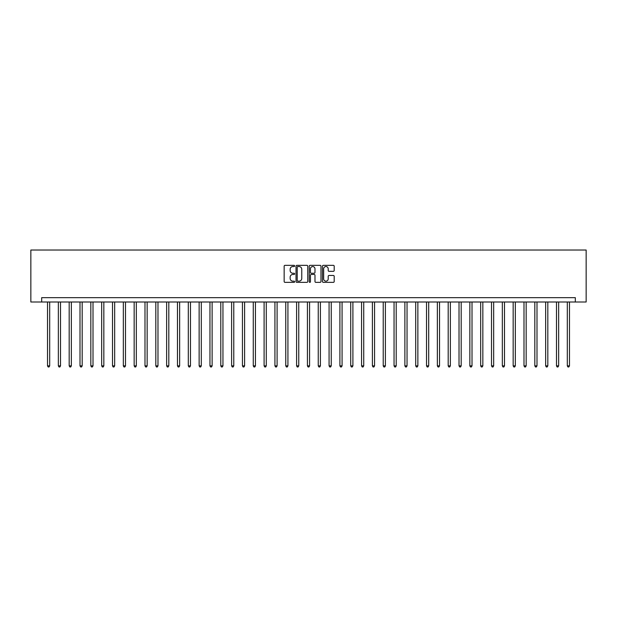 <?xml version="1.0" encoding="UTF-8"?>
<svg xmlns="http://www.w3.org/2000/svg" width="617" height="617" viewBox="0 0 617 617"><rect width="100%" height="100%" fill="white"/><g stroke="black" fill="none" stroke-linecap="round" stroke-linejoin="round"><path stroke-width="0.93" d="M294.641 265.942A0.594 0.594 0 0 0 294.047 265.341L285.008 265.341A0.848 0.848 0 0 0 284.159 266.197L284.159 281.499A0.848 0.848 0 0 0 285.008 282.355L294.047 282.355A0.594 0.594 0 0 0 294.641 281.753A0.594 0.594 0 0 0 294.047 281.159L292.874 281.159A2.723 2.723 0 0 1 290.152 278.437L290.152 277.164A2.723 2.723 0 0 1 292.874 274.442L294.047 274.442A0.594 0.594 0 0 0 294.641 273.848A0.594 0.594 0 0 0 294.047 273.254L292.874 273.254A2.723 2.723 0 0 1 290.152 270.531L290.152 269.259A2.723 2.723 0 0 1 292.874 266.536L294.047 266.536A0.594 0.594 0 0 0 294.641 265.942M333.35 271.341A0.848 0.848 0 0 0 334.198 270.493L334.198 266.197A0.848 0.848 0 0 0 333.35 265.341L323.316 265.341A0.848 0.848 0 0 0 322.467 266.197L322.467 281.499A0.848 0.848 0 0 0 323.316 282.355L333.35 282.355A0.848 0.848 0 0 0 334.198 281.499L334.198 276.316A0.848 0.848 0 0 0 333.35 275.467L329.054 275.467A0.848 0.848 0 0 0 328.205 276.316L328.205 278.884A2.275 2.275 0 0 1 325.93 281.159A2.275 2.275 0 0 1 323.655 278.884L323.655 268.811A2.275 2.275 0 0 1 325.93 266.536A2.275 2.275 0 0 1 328.205 268.811L328.205 270.493A0.848 0.848 0 0 0 329.054 271.341L333.35 271.341M575.322 302.006L586.15 302.006L586.15 250.024L30.85 250.024L30.85 302.006L575.322 302.006L575.322 297.672L41.678 297.672L41.678 302.006M307.76 266.197A0.848 0.848 0 0 0 306.904 265.341L296.87 265.341A0.848 0.848 0 0 0 296.021 266.197L296.021 281.499A0.848 0.848 0 0 0 296.87 282.355L306.904 282.355A0.848 0.848 0 0 0 307.76 281.499L307.76 266.197M310.096 265.341L320.13 265.341A0.848 0.848 0 0 1 320.979 266.197L320.979 281.499A0.848 0.848 0 0 1 320.13 282.355L315.835 282.355A0.848 0.848 0 0 1 314.986 281.499L314.986 275.29A0.848 0.848 0 0 0 314.13 274.442L311.284 274.442A0.848 0.848 0 0 0 310.436 275.29L310.436 281.753A0.594 0.594 0 0 1 309.842 282.355A0.594 0.594 0 0 1 309.24 281.753L309.24 266.197A0.848 0.848 0 0 1 310.096 265.341M297.81 266.536A0.594 0.594 0 0 0 297.209 267.13L297.209 280.565A0.594 0.594 0 0 0 297.81 281.159L299.037 281.159A2.723 2.723 0 0 0 301.759 278.437L301.759 269.259A2.723 2.723 0 0 0 299.037 266.536L297.81 266.536M314.986 268.85A2.275 2.275 0 0 0 312.711 266.575A2.275 2.275 0 0 0 310.436 268.85L310.436 272.405A0.848 0.848 0 0 0 311.284 273.254L314.13 273.254A0.848 0.848 0 0 0 314.986 272.405L314.986 268.85M47.524 302.006L47.524 365.85L49.692 365.85L49.692 302.006M49.692 365.85L49.044 366.976L48.172 366.976L47.524 365.85M58.353 302.006L58.353 365.85L60.52 365.85L60.52 302.006M60.52 365.85L59.872 366.976L59.008 366.976L58.353 365.85M69.181 302.006L69.181 365.85L71.348 365.85L71.348 302.006M71.348 365.85L70.7 366.976L69.837 366.976L69.181 365.85M80.009 302.006L80.009 365.85L82.177 365.85L82.177 302.006M82.177 365.85L81.529 366.976L80.665 366.976L80.009 365.85M90.838 302.006L90.838 365.85L93.005 365.85L93.005 302.006M93.005 365.85L92.357 366.976L91.493 366.976L90.838 365.85M101.674 302.006L101.674 365.85L103.833 365.85L103.833 302.006M103.833 365.85L103.186 366.976L102.322 366.976L101.674 365.85M112.502 302.006L112.502 365.85L114.662 365.85L114.662 302.006M114.662 365.85L114.014 366.976L113.15 366.976L112.502 365.85M123.331 302.006L123.331 365.85L125.49 365.85L125.49 302.006M125.49 365.85L124.842 366.976L123.978 366.976L123.331 365.85M134.159 302.006L134.159 365.85L136.326 365.85L136.326 302.006M136.326 365.85L135.671 366.976L134.807 366.976L134.159 365.85M144.987 302.006L144.987 365.85L147.155 365.85L147.155 302.006M147.155 365.85L146.499 366.976L145.635 366.976L144.987 365.85M155.816 302.006L155.816 365.85L157.983 365.85L157.983 302.006M157.983 365.85L157.327 366.976L156.463 366.976L155.816 365.85M166.644 302.006L166.644 365.85L168.811 365.85L168.811 302.006M168.811 365.85L168.156 366.976L167.292 366.976L166.644 365.85M177.472 302.006L177.472 365.85L179.64 365.85L179.64 302.006M179.64 365.85L178.984 366.976L178.12 366.976L177.472 365.85M188.301 302.006L188.301 365.85L190.468 365.85L190.468 302.006M190.468 365.85L189.82 366.976L188.949 366.976L188.301 365.85M199.129 302.006L199.129 365.85L201.296 365.85L201.296 302.006M201.296 365.85L200.648 366.976L199.777 366.976L199.129 365.85M209.957 302.006L209.957 365.85L212.125 365.85L212.125 302.006M212.125 365.85L211.477 366.976L210.605 366.976L209.957 365.85M220.786 302.006L220.786 365.85L222.953 365.85L222.953 302.006M222.953 365.85L222.305 366.976L221.434 366.976L220.786 365.85M231.614 302.006L231.614 365.85L233.781 365.85L233.781 302.006M233.781 365.85L233.133 366.976L232.262 366.976L231.614 365.85M242.442 302.006L242.442 365.85L244.61 365.85L244.61 302.006M244.61 365.85L243.962 366.976L243.098 366.976L242.442 365.85M253.271 302.006L253.271 365.85L255.438 365.85L255.438 302.006M255.438 365.85L254.79 366.976L253.926 366.976L253.271 365.85M264.099 302.006L264.099 365.85L266.266 365.85L266.266 302.006M266.266 365.85L265.618 366.976L264.755 366.976L264.099 365.85M274.927 302.006L274.927 365.85L277.095 365.85L277.095 302.006M277.095 365.85L276.447 366.976L275.583 366.976L274.927 365.85M285.756 302.006L285.756 365.85L287.923 365.85L287.923 302.006M287.923 365.85L287.275 366.976L286.411 366.976L285.756 365.85M296.592 302.006L296.592 365.85L298.751 365.85L298.751 302.006M298.751 365.85L298.104 366.976L297.24 366.976L296.592 365.85M307.42 302.006L307.42 365.85L309.58 365.85L309.58 302.006M309.58 365.85L308.932 366.976L308.068 366.976L307.42 365.85M318.249 302.006L318.249 365.85L320.408 365.85L320.408 302.006M320.408 365.85L319.76 366.976L318.896 366.976L318.249 365.85M329.077 302.006L329.077 365.85L331.244 365.85L331.244 302.006M331.244 365.85L330.589 366.976L329.725 366.976L329.077 365.85M339.905 302.006L339.905 365.85L342.073 365.85L342.073 302.006M342.073 365.85L341.417 366.976L340.553 366.976L339.905 365.85M350.734 302.006L350.734 365.85L352.901 365.85L352.901 302.006M352.901 365.85L352.245 366.976L351.382 366.976L350.734 365.85M361.562 302.006L361.562 365.85L363.729 365.85L363.729 302.006M363.729 365.85L363.074 366.976L362.21 366.976L361.562 365.85M372.39 302.006L372.39 365.85L374.558 365.85L374.558 302.006M374.558 365.85L373.902 366.976L373.038 366.976L372.39 365.85M383.219 302.006L383.219 365.85L385.386 365.85L385.386 302.006M385.386 365.85L384.738 366.976L383.867 366.976L383.219 365.85M394.047 302.006L394.047 365.85L396.214 365.85L396.214 302.006M396.214 365.85L395.566 366.976L394.695 366.976L394.047 365.85M404.875 302.006L404.875 365.85L407.043 365.85L407.043 302.006M407.043 365.85L406.395 366.976L405.523 366.976L404.875 365.85M415.704 302.006L415.704 365.85L417.871 365.85L417.871 302.006M417.871 365.85L417.223 366.976L416.352 366.976L415.704 365.85M426.532 302.006L426.532 365.85L428.699 365.85L428.699 302.006M428.699 365.85L428.051 366.976L427.18 366.976L426.532 365.85M437.36 302.006L437.36 365.85L439.528 365.85L439.528 302.006M439.528 365.85L438.88 366.976L438.016 366.976L437.36 365.85M448.189 302.006L448.189 365.85L450.356 365.85L450.356 302.006M450.356 365.85L449.708 366.976L448.844 366.976L448.189 365.85M459.017 302.006L459.017 365.85L461.184 365.85L461.184 302.006M461.184 365.85L460.537 366.976L459.673 366.976L459.017 365.85M469.846 302.006L469.846 365.85L472.013 365.85L472.013 302.006M472.013 365.85L471.365 366.976L470.501 366.976L469.846 365.85M480.674 302.006L480.674 365.85L482.841 365.85L482.841 302.006M482.841 365.85L482.193 366.976L481.329 366.976L480.674 365.85M491.51 302.006L491.51 365.85L493.669 365.85L493.669 302.006M493.669 365.85L493.022 366.976L492.158 366.976L491.51 365.85M502.338 302.006L502.338 365.85L504.498 365.85L504.498 302.006M504.498 365.85L503.85 366.976L502.986 366.976L502.338 365.85M513.167 302.006L513.167 365.85L515.326 365.85L515.326 302.006M515.326 365.85L514.678 366.976L513.814 366.976L513.167 365.85M523.995 302.006L523.995 365.85L526.162 365.85L526.162 302.006M526.162 365.85L525.507 366.976L524.643 366.976L523.995 365.85M534.823 302.006L534.823 365.85L536.991 365.85L536.991 302.006M536.991 365.85L536.335 366.976L535.471 366.976L534.823 365.85M545.652 302.006L545.652 365.85L547.819 365.85L547.819 302.006M547.819 365.85L547.163 366.976L546.3 366.976L545.652 365.85M556.48 302.006L556.48 365.85L558.647 365.85L558.647 302.006M558.647 365.85L557.992 366.976L557.128 366.976L556.48 365.85M567.308 302.006L567.308 365.85L569.476 365.85L569.476 302.006M569.476 365.85L568.828 366.976L567.956 366.976L567.308 365.85"/></g></svg>
